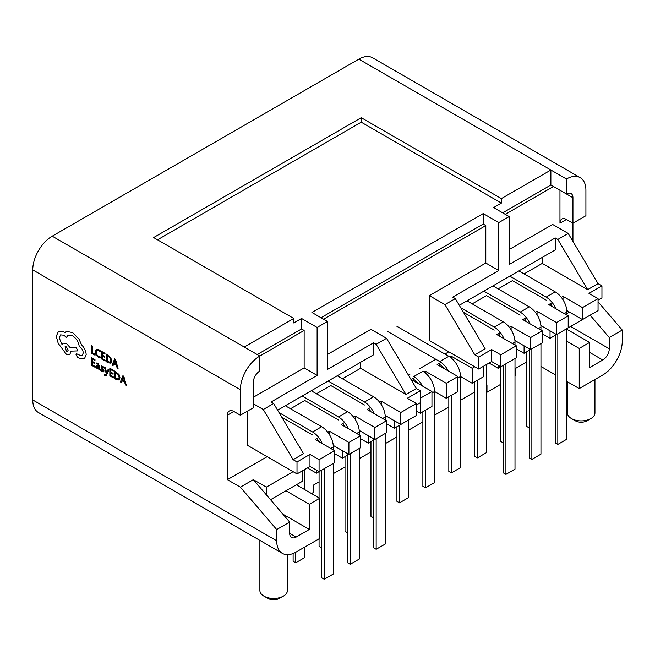 <?xml version="1.0" encoding="UTF-8"?>
<svg xmlns="http://www.w3.org/2000/svg" width="655" height="655" viewBox="0 0 655 655"><rect width="100%" height="100%" fill="white"/><g stroke="black" fill="none" stroke-linecap="round" stroke-linejoin="round"><path stroke-width="0.98" d="M524.368 318.682A12.846 7.418 60 0 1 526.554 321.769M529.281 348.812L529.281 457.894L531.868 459.392L531.868 348.812M540.956 343.572L540.956 454.144L531.868 459.392M540.956 330.087L540.956 327.091A16.514 9.538 -120 0 0 529.281 306.859L492.945 285.883M529.903 323.701A16.514 9.538 -120 0 0 520.193 312.107L483.857 291.131M472.181 303.863L486.452 295.626L520.193 315.104M498.414 333.665A12.846 7.418 60 0 1 500.6 336.752M489.048 363.05L498.136 368.29L503.327 365.293L503.327 472.877L505.922 474.376L505.922 363.795M515.002 358.555L515.002 469.127L505.922 474.376M515.002 345.07L515.002 342.074A16.514 9.538 -120 0 0 503.327 321.842L466.99 300.866M503.949 338.684A16.514 9.538 -120 0 0 494.238 327.091L460.743 307.744M463.453 312.312L494.238 330.087M342.704 423.564A12.846 7.418 60 0 1 344.89 426.651M347.617 453.694L347.617 562.776L350.204 564.274L359.292 559.034L359.292 448.454M359.292 434.969L359.292 431.973A16.514 9.538 -120 0 0 347.617 411.741L311.281 390.765M350.204 564.274L350.204 453.694M348.239 428.583A16.514 9.538 -120 0 0 338.529 416.989L302.201 396.013M290.517 408.745L304.796 400.508L338.529 419.986M368.659 408.581A12.846 7.418 60 0 1 370.836 411.668M373.563 438.711L373.563 547.793L376.158 549.291L385.246 544.051L385.246 433.471M385.246 419.986L385.246 416.989A16.514 9.538 -120 0 0 373.563 396.758L337.235 375.782M376.158 549.291L376.158 438.711M374.193 413.6A16.514 9.538 -120 0 0 364.483 402.006L328.147 381.03M316.471 393.761L330.742 385.525L364.483 405.003M478.674 369.043L478.674 357.057L474.777 354.805L444.933 304.616L429.361 295.626L429.361 340.575L478.674 369.043L491.643 361.552L500.731 366.792L516.304 357.802L516.304 345.815L500.731 354.805L500.731 441.413L503.327 442.911M474.777 381.775L474.777 456.396L477.372 457.894L486.452 452.646L486.452 364.548M477.372 380.277L477.372 457.894M279.488 598.359L283.386 596.115L279.488 598.359A8.261 4.765 180 0 1 267.813 598.359L263.916 596.115A13.763 7.95 -0 0 0 283.378 596.115A13.763 7.95 -0 0 0 283.386 596.115A13.763 7.95 -0 0 0 287.414 590.499L287.414 554.679M259.888 540.391L259.888 590.499A13.763 7.95 -0 0 0 263.916 596.115M587.019 420.813L590.916 418.561L587.019 420.813A8.261 4.765 180 0 1 575.344 420.813L571.447 418.561A13.763 7.95 -0 0 0 590.916 418.561L590.916 418.561A13.763 7.95 -0 0 0 594.945 412.945L594.945 379.523M567.418 381.775L567.418 412.945A13.763 7.95 -0 0 0 571.447 418.561M311.543 493.551L313.36 492.503L313.36 485.158L319.067 481.867M333.338 473.622L345.021 466.884M359.292 458.639L370.967 451.901M385.246 443.656L396.922 436.918M408.597 430.171L422.876 421.935M434.552 415.188L448.822 406.952M460.506 400.205L474.777 391.968M486.452 385.222L486.976 384.927L486.976 392.263L486.452 391.968M296.166 537.043A9.178 5.297 -60 0 1 291.573 537.493A9.178 5.297 -60 0 1 289.674 533.293L296.166 537.043L309.332 529.437L309.332 504.268L319.714 498.275L319.714 538.426L296.166 552.026A27.526 15.892 -60 0 1 282.403 553.385A27.526 15.892 -60 0 1 276.697 540.784L276.697 529.551L289.674 522.06L266.315 494.795L266.315 487.148L253.346 479.656L240.369 487.148L276.697 529.551M598.048 301.808L622.25 330.046L622.25 341.288A27.526 15.892 -60 0 1 602.788 374.996L579.233 388.595L566.911 381.48M540.956 366.497L555.227 374.734M515.002 376.085L515.526 375.782L515.526 368.446L526.685 362.002M500.731 384.321L486.976 392.263M542.25 333.829L550.036 338.324L555.227 335.327M516.304 348.812L524.09 353.307L529.281 350.31M396.922 326.337L448.822 356.304A16.514 9.538 60 0 1 460.506 376.535L472.181 383.273L483.865 376.535L483.865 366.047M422.491 386.057A16.514 9.538 60 0 0 413.788 376.535L422.876 371.287A16.514 9.538 60 0 1 434.552 391.518L446.227 398.256L457.91 391.518L457.91 376.535L446.227 383.273L425.472 371.287L424.104 372.073M416.383 410.996L420.281 413.24L431.956 406.501L431.956 391.518L420.281 398.256M386.54 423.728L394.326 428.223L406.002 421.484M360.586 438.711L368.372 443.206L373.563 440.209M334.639 453.694L342.426 458.189L347.617 455.192M307.383 467.932L316.471 473.172L321.662 470.175L321.662 577.759L324.258 579.257L333.338 574.017L333.338 463.437M270.523 499.708L302.201 481.417L302.201 470.929M555.227 333.829L555.227 442.911L557.823 444.409L566.911 439.161L566.911 328.589L585.914 317.61M590.122 315.186L609.273 337.538L609.273 348.779A9.178 5.297 -60 0 1 602.788 360.013L589.615 367.619L589.615 342.442L566.911 329.334M309.332 529.437L282.944 514.2M317.118 327.459L317.118 375.405L304.141 367.913L304.141 330.456L301.546 328.957L301.546 318.469L317.118 327.459L327.5 321.466L311.927 312.476L483.21 213.587L498.783 222.577L509.164 216.584L509.164 264.53L555.227 237.937L555.227 249.923L459.294 305.312M253.346 403.767L263.269 409.498L273.651 403.505L271.055 402.006L317.118 375.405M277.63 410.194L373.563 354.805L373.563 342.819L327.5 369.412L327.5 321.466M444.933 304.616L455.315 298.623L452.72 297.124L498.783 270.523L498.783 222.577M505.275 214.341L553.475 186.503L566.452 193.995L566.452 179.011L550.88 170.022L501.378 198.604L501.378 203.099L493.592 207.594L509.164 216.584M498.783 270.523L485.805 263.032L485.805 225.574L483.21 224.076L483.21 213.587M483.21 224.076L321.015 317.724M240.369 415.229L253.346 407.738L253.346 382.266A9.178 5.297 -60 0 1 259.83 371.025L259.83 356.042A27.526 15.892 -60 0 0 240.369 389.758L240.369 415.229L233.876 411.479A9.178 5.297 -120 0 0 229.291 411.029A9.178 5.297 -120 0 0 227.391 415.229L227.391 479.656L240.369 487.148M557.823 239.435L568.204 233.442L598.048 283.64L587.666 289.633L557.823 239.435L555.227 237.937M568.204 233.442L552.632 224.452L509.164 249.547M598.048 283.64L601.945 285.883L601.945 297.869L598.048 300.121M542.25 330.832L542.25 342.819L530.575 349.565L530.575 337.579L542.25 330.832L522.788 319.599L526.276 317.585M568.204 315.849L568.204 327.836L556.529 334.582L556.529 322.596L568.204 315.849L548.743 304.616L552.222 302.602M598.048 298.623L598.048 310.609L582.475 319.599L582.475 307.613L598.048 298.623L588.968 293.375L601.945 285.883M478.674 357.057L491.643 349.565L500.731 354.805M516.304 345.815L496.834 334.582L500.322 332.568M509.402 327.32L511.113 326.337L530.575 337.579M535.356 312.337L537.059 311.354L556.529 322.596M561.31 297.354L563.013 296.371L582.475 307.613M587.666 289.633L542.25 263.408L542.25 257.415M498.136 288.88L512.407 280.643L546.147 300.121M524.09 273.896L542.25 263.408M474.777 354.805L485.158 348.812L455.315 298.623M582.475 319.599L566.837 310.568M556.529 334.582L540.883 325.551M530.575 349.565L514.928 340.534M429.361 295.626L485.805 263.032M485.805 225.574L323.611 319.222M386.54 338.324L416.383 388.521L406.002 394.515L376.158 344.317L386.54 338.324L370.967 329.334L327.5 354.429M247.696 410.996L247.696 445.457L297.01 473.925L297.01 461.939L293.113 459.687L303.494 453.694L273.651 403.505M304.141 367.913L253.346 397.249M304.141 330.456L259.83 356.042L244.258 347.052L293.759 318.469L153.622 237.56L361.241 117.695L501.378 198.604M448.822 351.809L444.933 354.06M435.853 359.3L418.979 369.043M409.899 374.283L408.425 375.135M267.158 456.691L227.391 479.656M566.452 193.995A9.178 5.297 -60 0 1 571.037 193.544A9.178 5.297 -60 0 1 572.945 197.745L572.945 241.408M566.452 179.011A27.526 15.892 -60 0 1 580.215 177.652A27.526 15.892 -60 0 1 585.914 190.253L585.914 215.724L572.945 223.216L566.452 219.466A9.178 5.297 -120 0 0 561.867 219.016A9.178 5.297 -120 0 0 559.968 223.216L559.968 190.253L572.945 197.745M376.158 344.317L373.563 342.819M319.067 497.898L319.067 459.687L334.639 450.697L334.639 462.684L319.067 471.674L309.979 466.434L297.01 473.925M348.91 454.447L348.91 442.461L360.586 435.714L360.586 447.701L348.91 454.447L333.264 445.416M374.865 439.464L374.865 427.478L386.54 420.731L386.54 432.718L374.865 439.464L359.218 430.433M360.586 362.297L360.586 368.29L342.426 378.778M524.09 353.307L524.09 345.815M394.326 428.223L394.326 420.731M446.227 398.256L446.227 383.273M368.372 443.206L368.372 435.714M342.426 458.189L342.426 450.697M293.113 471.674L266.315 487.148M498.136 368.29L498.136 365.293M472.181 383.273L472.181 368.29L451.418 356.304L450.059 357.09M474.777 366.792L472.181 368.29M316.471 473.172L316.471 470.175M550.036 338.324L550.036 330.832M569.506 312.107L566.911 313.606M289.674 533.293L289.674 522.06M282.403 553.385L38.449 412.544A27.526 15.892 -60 0 1 32.75 399.943L32.75 269.885A27.526 15.892 -60 0 1 52.212 236.177L358.834 59.146A27.526 15.892 -60 0 1 372.597 57.787L580.215 177.652M579.233 388.595L579.233 348.435L589.615 342.442M622.25 330.046L609.273 337.538M415.024 377.321L411.193 379.532L431.956 391.518M440.979 362.338L437.147 364.548L457.91 376.535M253.346 479.656L266.315 494.795M319.714 498.275L296.355 484.79M579.233 348.435L566.911 341.32M420.281 413.24L420.281 390.765L407.304 398.256L416.383 403.505L400.811 412.494L381.349 401.253L379.646 402.244M425.472 373.121L425.472 371.287M451.418 358.138L451.418 356.304M344.612 422.467L341.124 424.481L360.586 435.714M374.865 427.478L355.395 416.236L353.692 417.227M370.558 407.484L367.078 409.498L386.54 420.731M416.383 388.521L420.281 390.765M406.002 394.515L360.586 368.29M319.067 459.687L309.979 454.447L297.01 461.939M318.657 437.45L315.17 439.464L334.639 450.697M348.91 442.461L329.449 431.219L327.737 432.21M420.281 402.751L416.383 405.003M416.383 403.505L416.383 415.491L400.811 424.481L385.173 415.45M263.269 409.498L293.113 459.687M400.811 412.494L400.811 424.481M381.349 404.692L381.349 401.253M355.395 419.675L355.395 416.236M329.449 434.658L329.449 431.219M309.979 466.434L309.979 454.447M563.013 299.802L563.013 296.371M537.059 314.793L537.059 311.354M511.113 329.776L511.113 326.337M491.643 361.552L491.643 349.565M553.475 186.503L550.88 185.005L502.68 212.842M550.88 185.005L550.88 170.022L358.834 59.146M301.546 328.957L257.235 354.543M293.759 318.469L293.759 322.964L301.546 318.469M501.378 203.099L361.241 122.19L361.241 117.695M361.241 122.19L157.511 239.812M309.332 504.268L285.973 490.783M448.822 396.758L448.822 471.379L451.418 472.877L460.506 467.629L460.506 376.535L457.91 378.033M451.418 395.26L451.418 472.877M387.842 331.586L439.742 361.552A16.514 9.538 60 0 1 448.446 371.074M439.742 364.548A12.846 7.418 60 0 1 444.417 368.749M396.922 426.724L396.922 501.345L399.517 502.843L408.597 497.595L408.597 419.986M399.517 425.226L399.517 502.843M370.967 441.707L370.967 516.328L373.563 517.827M345.021 456.691L345.021 531.311L347.617 532.81M319.067 538.803L319.067 546.295L321.662 547.793M422.876 411.741L422.876 486.362L425.472 487.86L434.552 482.612L434.552 391.518L431.956 393.016M425.472 410.243L425.472 487.86M413.788 379.532A12.846 7.418 60 0 1 418.471 383.732M316.75 438.547A12.846 7.418 60 0 1 318.936 441.634M333.338 449.952L333.338 446.956A16.514 9.538 -120 0 0 321.662 426.724L285.326 405.748M324.258 579.257L324.258 468.677M322.285 443.566A16.514 9.538 -120 0 0 312.574 431.973L279.079 412.625M281.789 417.194L312.574 434.969M293.113 553.508L293.113 561.278L295.708 562.776L304.796 557.536L304.796 547.04M304.796 469.43L304.796 489.653M295.708 552.28L295.708 562.776M550.323 303.699A12.846 7.418 60 0 1 552.501 306.786M557.823 444.409L557.823 333.829M566.911 315.104L566.911 312.107A16.514 9.538 -120 0 0 555.227 291.876L518.899 270.9M555.858 308.718A16.514 9.538 -120 0 0 546.147 297.124L509.811 276.148M526.685 351.809L526.685 426.43L529.281 427.928M95.057 355.215L95.065 354.339L92.437 352.824L92.437 346.069L91.585 345.578L91.577 353.209L95.057 355.215L95.057 354.347L92.429 352.832L92.429 346.077L91.577 345.586M100.264 357.908L100.264 356.967L98.561 356.492L96.874 354.707L96.228 352.153L96.924 350.269L98.709 350.466L100.264 351.817L100.264 350.785L98.7 349.573L96.277 349.295L95.327 351.702L96.17 354.953L98.438 357.294L100.264 357.908L100.281 356.959L98.578 356.484L96.866 354.707L96.219 352.161L96.965 350.245M100.264 351.817L100.281 350.777L98.717 349.565L96.31 349.279M105.136 361.036L105.136 360.168L102.434 358.613L102.434 356.05L104.808 357.401L104.808 356.525L102.434 355.174L102.434 352.734L104.98 354.208L104.98 353.332L101.582 351.367L101.582 358.989L105.144 361.028L105.144 360.16L102.45 358.604L102.45 356.05M104.792 357.409L104.808 356.525L102.45 355.166L102.45 352.742M104.98 354.208L104.996 353.323L101.582 351.367M110.752 363.214L111.751 360.946L110.752 357.671L106.38 354.134L106.38 361.756L108.19 362.805L110.851 363.165M107.232 355.501L107.232 361.38L110.179 362.256L110.859 360.455L110.13 357.892L107.232 355.501M110.769 363.206L111.759 360.938L110.769 357.663L106.38 354.134M107.24 355.509L107.24 361.372L110.163 362.264M118.056 368.495L115.542 359.423L114.633 358.899L112.12 365.064L113.061 365.613L113.692 363.893L116.443 365.482L117.114 367.946L118.056 368.495L115.55 359.415L114.641 358.891M115.075 360.127L113.978 363.181L116.172 364.467L115.075 360.127L113.962 363.189L116.172 364.45M113.061 365.613L113.7 363.893M95.122 367.34L95.122 366.473L92.429 364.917L92.429 362.354L94.803 363.705L94.803 362.837L92.437 361.47L92.429 359.038L94.975 360.512L94.983 359.628L91.585 357.663L91.577 365.293L95.139 367.332L95.139 366.464L92.437 364.909L92.437 362.362M94.787 363.713L94.803 362.837M94.787 362.845L92.429 361.478L92.437 359.046M94.975 360.512L94.983 359.628L91.585 357.663M99.699 369.985L99.716 366.473L98.013 363.427L96.375 363.001L96.375 363.934L97.922 364.164L98.872 366.047L96.301 365.367L96.318 367.733L97.407 368.79L98.856 368.65L98.872 369.51L99.699 369.985L99.699 366.481L97.996 363.435L96.375 363.001M96.768 366.743L96.981 366.178L96.989 367.52L98.52 368.2L98.872 366.775L96.973 366.186L96.752 366.751L97.636 368.118L98.479 368.233M98.872 366.039L96.31 365.359M103.474 371.86L104.006 370.984L103.727 369.928L101.681 367.07L102.581 366.857L103.777 367.938L103.793 367.005L101.353 365.809L101.058 367.66L103.154 370.591L102.18 370.763L100.837 369.445L100.821 370.435L102.098 371.5L103.662 371.786M103.171 370.583L102.196 370.755L100.837 369.445M103.482 371.852L104.014 370.984L103.736 369.919L101.869 367.668L101.943 366.677L101.689 367.062M103.777 367.938L103.793 367.005L101.173 365.875M104.603 374.447L104.603 375.299L106.184 375.757L108.967 369.878L108.116 369.387L106.708 373.129L105.373 367.799L104.448 367.267L106.282 373.768L105.922 374.554L104.603 374.447L105.922 374.554M106.167 375.765L108.959 369.887L108.1 369.395M106.716 373.113L105.373 367.799M105.357 367.807L104.432 367.275M105.93 374.545L105.087 374.824M113.397 377.886L113.405 377.01L110.711 375.454L110.711 372.908L113.069 374.259L113.069 373.383L110.711 372.024L110.711 369.6L113.241 371.058L113.258 370.181L109.843 368.225L109.843 375.839L113.397 377.886L113.405 377.01M113.397 377.018L110.711 375.454M110.695 375.462L110.695 372.9M113.061 374.267L113.061 373.391L110.695 372.032L110.695 369.592M113.241 371.058L113.258 370.181M113.241 370.181L109.843 368.225M119.014 380.072L120.012 377.804L119.014 374.529L114.641 370.992L114.641 378.606L116.459 379.654L119.104 380.023M115.493 372.359L115.493 378.23L118.416 379.122L119.12 377.313L118.391 374.75L115.493 372.359M119.03 380.064L120.029 377.796L119.03 374.521L114.641 370.992M115.509 372.368L115.509 378.222L118.424 379.114M126.317 385.353L123.803 376.281L122.894 375.757L120.381 381.922L121.322 382.463L121.953 380.752L124.704 382.332L125.375 384.804L126.317 385.353L123.811 376.273L122.903 375.749M123.328 376.969L122.239 380.039L124.442 381.325L123.336 376.985L122.223 380.039L124.434 381.3M121.322 382.463L121.961 380.752M84.446 358.752L86.182 354.609C85.936 350.982 84.389 347.723 81.531 344.841L78.993 339.102L72.615 332.601L66.99 331.463L64.919 332.65L63.846 331.921L58.451 331.405L56.248 336.31L58.213 343.351L66.425 354.371L69.733 354.691L71.117 351.121L77.683 350.908L76.226 347.199L69.938 347.355L66.425 343.482L63.109 343.171L62.012 344.514L59.204 337.906L60.579 334.877L63.887 335.196L66.376 337.448L67.973 335.393L72.664 335.876C76.348 338.365 78.543 341.885 79.23 346.438L79.607 346.651C81.834 348.182 83.054 350.294 83.267 352.988L82.194 355.387L79.885 355.264L76.471 353.733L76.037 354.674L77.396 357.139L80.164 358.735L84.438 358.76L86.173 354.617C85.952 350.974 84.405 347.715 81.539 344.833L79.009 339.094L72.631 332.593L66.998 331.455L65.95 331.872M66.376 351.096L67.67 351.227L68.21 350.04L66.376 346.872L65.082 346.749L66.376 351.096L67.67 351.219M82.194 355.378L79.902 355.256L76.479 353.725M66.376 337.448L67.981 335.393M62.029 344.505L59.212 337.898L60.587 334.877M77.683 350.908L76.242 347.191L69.954 347.355L66.433 343.482L63.126 343.163M69.733 354.691L71.125 351.113M64.935 332.642L63.854 331.913L58.459 331.397M65.091 346.741L66.392 351.088M540.956 327.091L538.361 328.589M529.281 306.859L520.193 312.107M515.002 342.074L512.407 343.572M503.327 321.842L494.238 327.091M356.697 433.471L359.292 431.973M338.529 416.989L347.617 411.741M382.651 418.488L385.246 416.989M364.483 402.006L373.563 396.758M589.615 352.406L602.788 360.013M233.876 411.479L227.391 415.229M566.452 219.466L559.968 223.216M570.603 326.452L609.273 348.779M32.75 269.885L240.369 389.758M52.212 236.177L244.258 347.052M32.75 399.943L276.697 540.784M448.822 356.304L439.742 361.552M330.742 448.454L333.338 446.956M312.574 431.973L321.662 426.724M566.911 312.107L564.315 313.606M555.227 291.876L546.147 297.124"/></g></svg>
